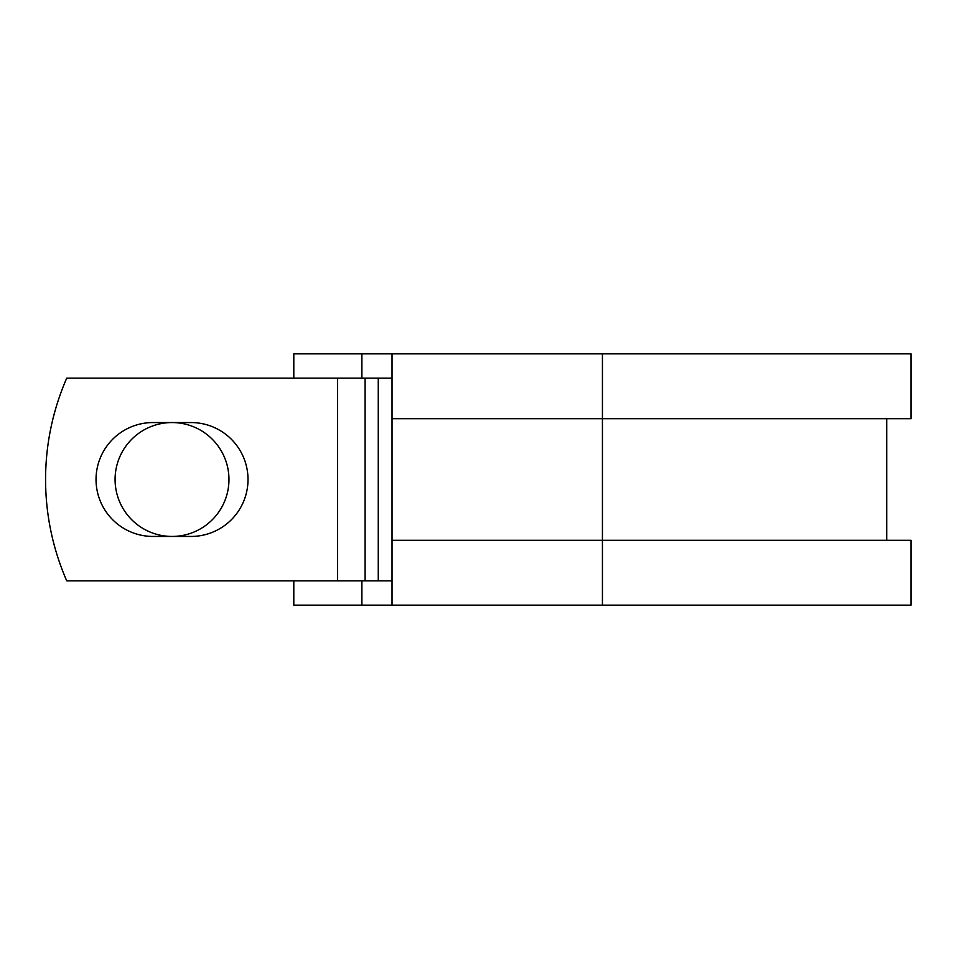 <?xml version="1.0" encoding="UTF-8"?>
<svg xmlns="http://www.w3.org/2000/svg" width="959" height="959" viewBox="0 0 959 959"><rect width="100%" height="100%" fill="white"/><g stroke="black" fill="none" stroke-linecap="round" stroke-linejoin="round"><path stroke-width="1.44" d="M96.032 479.5A56.941 56.941 0 0 0 152.972 536.441L191.069 536.441A56.941 56.941 0 0 0 248.009 479.5A56.941 56.941 0 0 0 191.069 422.559L152.972 422.559A56.941 56.941 0 0 0 96.032 479.5M115.08 479.5A56.941 56.941 0 0 1 172.021 422.559A56.941 56.941 0 0 1 228.961 479.5A56.941 56.941 0 0 1 172.021 536.441A56.941 56.941 0 0 1 115.08 479.5M337.58 378.182L66.722 378.182A253.296 253.296 0 0 0 66.722 580.818L337.58 580.818L337.58 378.182L392.027 378.182M392.027 580.818L337.58 580.818M361.891 580.818L361.891 605.141L293.802 605.141L293.802 580.818M602.432 605.141L392.027 605.141L392.027 540.289L911.05 540.289L911.05 605.141L602.432 605.141L602.432 353.859L361.891 353.859L361.891 378.182M293.802 378.182L293.802 353.859L361.891 353.859M392.027 605.141L361.891 605.141M392.027 540.289L392.027 418.711L911.05 418.711L911.05 353.859L602.432 353.859M392.027 418.711L392.027 353.859M378.266 580.818L378.266 378.182M365.091 580.818L365.091 378.182M886.727 540.289L886.727 418.711"/></g></svg>
